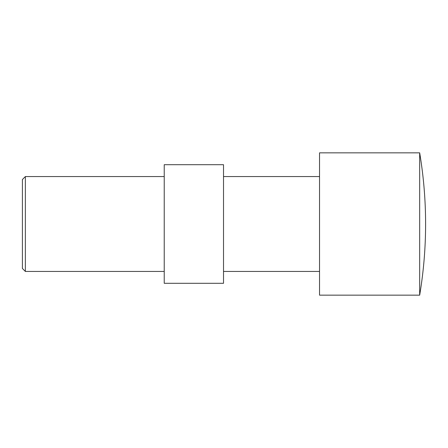<?xml version="1.0" encoding="UTF-8"?>
<svg xmlns="http://www.w3.org/2000/svg" width="448" height="448" viewBox="0 0 448 448"><rect width="100%" height="100%" fill="white"/><g stroke="black" fill="none" stroke-linecap="round" stroke-linejoin="round"><path stroke-width="0.34" stroke-dasharray="2.24 1.68" d="M164.231 176.562L164.231 271.438L164.231 176.562M419.67 295.154L419.67 152.846M223.524 176.562L223.524 271.438L223.524 176.562M319.536 271.438L319.536 176.562L319.536 271.438M319.536 152.846L319.536 295.154M164.231 164.707L223.524 164.707L223.524 283.293L164.231 283.293L164.231 164.707M22.4 268.47L22.4 179.53M25.362 271.438L25.362 176.562"/><path stroke-width="0.67" d="M25.362 176.562L25.362 271.438L22.4 268.47L22.4 179.53L25.362 176.562L164.231 176.562M164.231 271.438L25.362 271.438M419.67 152.846L419.67 295.154L319.536 295.154L319.536 152.846L419.67 152.846A429.884 429.884 0 0 1 419.67 295.154M223.524 176.562L319.536 176.562M319.536 271.438L223.524 271.438M223.524 164.707L164.231 164.707L164.231 283.293L223.524 283.293L223.524 164.707"/></g></svg>
